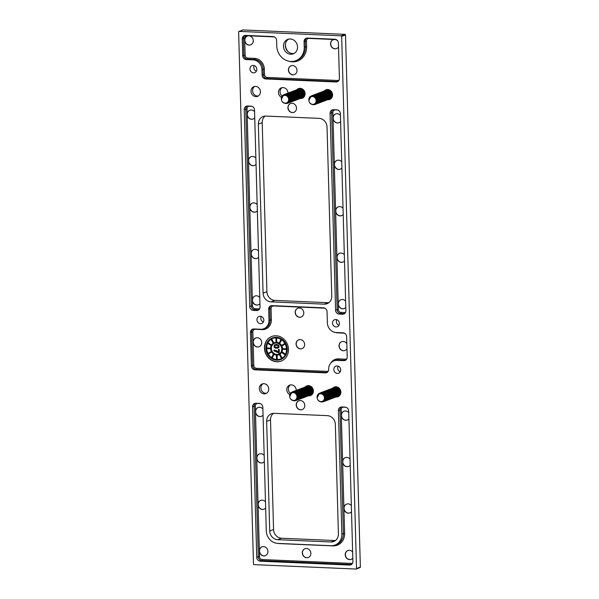 <?xml version="1.0" encoding="UTF-8"?>
<svg xmlns="http://www.w3.org/2000/svg" width="599" height="599" viewBox="0 0 599 599"><rect width="100%" height="100%" fill="white"/><g stroke="black" fill="none" stroke-linecap="round" stroke-linejoin="round"><path stroke-width="0.9" d="M290.522 398.889L292.222 400.327L294.019 400.521L291.84 400.057L290.478 398.822A4.006 3.601 69.3 0 1 289.676 396.718A4.006 3.601 69.3 0 1 293.196 392.577A4.006 3.601 69.3 0 1 296.954 396.688A4.006 3.601 69.3 0 1 293.413 400.484A4.006 3.601 69.3 0 1 290.463 398.807L290.493 398.844M289.669 396.68L291.638 392.809L293.802 392.532L292.005 392.397L290.844 393.004L289.856 394.524L289.661 396.583M304.726 397.227L306.778 395.557L307.384 393.011C307.055 390.159 305.685 388.511 303.274 388.062L301.634 388.354M290.582 398.971A4.702 4.23 69.3 0 1 290.567 398.949L290.582 398.971A4.702 4.23 69.3 0 0 291.458 399.915L293.892 400.836C296.116 400.611 297.284 399.204 297.418 396.613C297.141 394 295.884 392.42 293.645 391.881L291.249 392.465A4.702 4.23 69.3 0 0 289.654 396.516L289.654 396.516M292.312 392.57A4.088 3.369 75 0 1 292.387 392.547L291.638 392.809M292.387 392.547A4.088 3.369 75 0 1 293.802 392.532M309.032 395.602L311.083 393.925L311.69 391.379C311.36 388.526 309.99 386.879 307.579 386.43L305.939 386.729M309.451 385.734L307.789 386.026M296.176 393.348A4.088 3.369 75 0 1 297.471 396.516A4.088 3.369 75 0 1 297.224 398.133M308.41 395.834L310.469 394.157L311.076 391.611C310.746 388.758 309.376 387.111 306.965 386.662L305.325 386.961M308.725 395.722L310.604 394.105L311.203 391.566C310.881 388.706 309.526 387.051 307.13 386.602L305.632 386.834M297.538 399.069L298.077 396.508L297.396 393.843A4.702 4.23 69.3 0 1 297.538 399.069L295.726 400.649L297.688 398.994L298.287 396.456C297.965 393.595 296.61 391.948 294.214 391.499L292.716 391.731M294.116 400.828L295.726 400.649M306.261 396.658L308.148 395.041L308.747 392.495C308.425 389.642 307.062 387.987 304.666 387.538L303.169 387.77M297.396 393.843L294.049 391.559L292.065 392.038M310.567 395.026L312.453 393.408L313.052 390.87C312.73 388.01 311.368 386.355 308.972 385.906L307.474 386.138M310.26 395.13L312.311 393.461L312.918 390.915C312.588 388.062 311.218 386.415 308.814 385.966L307.167 386.258M296.116 400.491L298.167 398.814L298.774 396.276C298.444 393.423 297.074 391.768 294.663 391.327L293.023 391.619M309.339 395.49L311.225 393.872L311.817 391.334C311.502 388.474 310.14 386.819 307.744 386.37L306.246 386.602M296.423 400.379L298.309 398.762L298.901 396.224C298.587 393.363 297.224 391.709 294.828 391.259L293.33 391.491M305.033 397.122L306.92 395.505L307.512 392.966C307.197 390.106 305.834 388.451 303.438 388.002L301.941 388.234M307.182 396.298L309.017 394.973L309.848 392.083C309.511 389.23 308.141 387.575 305.737 387.134L304.097 387.426M307.497 396.186L309.376 394.569L309.975 392.031C309.653 389.17 308.298 387.516 305.902 387.066L304.397 387.298M296.73 400.259L298.781 398.582L299.388 396.044C299.058 393.191 297.688 391.536 295.277 391.095L293.637 391.387M297.037 400.147L298.923 398.53L299.522 395.991C299.201 393.131 297.838 391.476 295.442 391.027L293.944 391.259M297.344 400.027L299.395 398.35L300.002 395.804C299.672 392.951 298.302 391.304 295.899 390.855L294.251 391.154M297.651 399.915L299.537 398.298L300.136 395.759C299.814 392.899 298.452 391.244 296.056 390.795L294.558 391.027M306.883 396.426L308.762 394.801L309.361 392.263C309.039 389.402 307.684 387.755 305.28 387.306L303.783 387.538M297.958 399.795L300.009 398.118L300.616 395.572C300.286 392.719 298.916 391.072 296.512 390.623L294.873 390.922M306.568 396.531L308.62 394.853L309.226 392.315C308.897 389.462 307.527 387.808 305.123 387.366L303.483 387.658M298.272 399.683L300.151 398.065L300.75 395.527C300.428 392.667 299.073 391.012 296.67 390.563L295.172 390.795M308.111 395.954L309.99 394.337L310.589 391.798C310.267 388.938 308.912 387.283 306.516 386.834L305.011 387.066M307.796 396.066L309.855 394.389L310.462 391.851C310.125 388.998 308.762 387.343 306.351 386.902L304.711 387.194M298.572 399.563L300.406 398.23L301.237 395.34C300.9 392.487 299.53 390.84 297.126 390.391L295.487 390.683M298.886 399.451L300.765 397.833L301.364 395.295C301.042 392.435 299.687 390.78 297.291 390.331L295.786 390.563M299.186 399.323L301.245 397.654L301.851 395.108C301.514 392.255 300.151 390.608 297.74 390.159L296.101 390.451M299.5 399.219L301.379 397.601L301.978 395.063C301.656 392.203 300.301 390.548 297.905 390.099L296.4 390.331M309.646 395.37L311.697 393.693L312.304 391.147C311.974 388.294 310.604 386.647 308.193 386.198L306.553 386.497M299.799 399.091L301.859 397.422L302.465 394.876C302.136 392.023 300.765 390.376 298.354 389.927L296.715 390.219M300.114 398.986L301.993 397.369L302.592 394.823C302.27 391.971 300.915 390.316 298.519 389.867L297.022 390.099M309.953 395.258L311.839 393.64L312.438 391.102C312.116 388.242 310.754 386.587 308.358 386.138L306.86 386.37M305.34 396.995L307.392 395.325L307.998 392.779C307.669 389.927 306.299 388.279 303.888 387.83L302.248 388.122M300.421 398.859L302.473 397.182L303.079 394.644C302.75 391.791 301.379 390.144 298.968 389.694L297.329 389.986M300.728 398.754L302.615 397.137L303.206 394.591C302.892 391.739 301.529 390.084 299.133 389.635L297.636 389.867M309.136 385.666L308.088 385.906M301.035 398.627L303.087 396.95L303.693 394.412C303.364 391.559 301.993 389.904 299.582 389.462L297.943 389.754M301.342 398.522L303.229 396.897L303.828 394.359C303.506 391.499 302.143 389.852 299.747 389.402L298.25 389.635M305.647 396.89L307.534 395.273L308.133 392.727C307.811 389.874 306.448 388.219 304.052 387.77L302.555 388.002M301.649 398.395L303.7 396.718L304.307 394.179C303.978 391.327 302.607 389.672 300.204 389.23L298.557 389.522M301.956 398.283L303.843 396.665L304.442 394.127C304.12 391.267 302.757 389.612 300.361 389.163L298.864 389.395M302.263 398.163L304.314 396.486L304.921 393.947C304.591 391.095 303.221 389.44 300.818 388.998L299.178 389.29M310.874 394.898L313.022 393.056M311.188 394.793L312.663 393.76M302.577 398.05L304.457 396.433L305.056 393.895C304.734 391.035 303.379 389.38 300.975 388.931L299.478 389.163M302.877 397.931L304.711 396.598L305.542 393.708C305.205 390.855 303.835 389.208 301.432 388.758L299.792 389.058M303.191 397.818L305.071 396.201L305.67 393.663C305.348 390.803 303.993 389.148 301.596 388.699L300.092 388.931M305.954 396.763L308.006 395.085L308.612 392.547C308.283 389.694 306.913 388.047 304.509 387.598L302.862 387.89M303.491 397.699L305.55 396.021L306.156 393.476C305.819 390.623 304.457 388.976 302.046 388.526L300.406 388.826M303.805 397.586L305.685 395.969L306.284 393.431C305.962 390.57 304.606 388.916 302.21 388.466L300.705 388.699M304.105 397.466L306.164 395.789L306.77 393.244C306.441 390.391 305.071 388.744 302.66 388.294L301.02 388.594M304.419 397.354L306.299 395.737L306.898 393.199C306.576 390.338 305.22 388.684 302.824 388.234L301.327 388.466M318.002 400.072L319.701 401.51L321.498 401.712L319.312 401.248L317.942 399.99A4.006 3.601 69.3 0 1 317.148 397.901L319.11 394L321.274 393.723L319.477 393.588L318.324 394.194L317.328 395.707L317.133 397.773M332.198 398.417L334.249 396.74L334.856 394.202C334.527 391.349 333.156 389.694 330.753 389.253L329.106 389.545M318.054 400.154A4.702 4.23 69.3 0 1 318.047 400.139L318.054 400.154A4.702 4.23 69.3 0 0 318.93 401.105L321.371 402.019C323.587 401.802 324.763 400.394 324.89 397.803C324.613 395.183 323.355 393.603 321.116 393.071L318.728 393.648A4.702 4.23 69.3 0 0 317.126 397.699A4.702 4.23 69.3 0 1 317.126 397.699L317.126 397.699M317.141 397.841L317.148 397.901A4.006 3.601 69.3 0 1 320.667 393.768A4.006 3.601 69.3 0 1 324.433 397.878A4.006 3.601 69.3 0 1 320.892 401.674A4.006 3.601 69.3 0 1 317.942 399.99M319.784 393.753A4.088 3.369 75 0 1 319.859 393.73L319.11 394M319.859 393.73A4.088 3.369 75 0 1 321.274 393.723M336.503 396.785L338.555 395.115L339.161 392.57C338.832 389.717 337.462 388.07 335.058 387.62L333.411 387.912M336.923 386.924L335.26 387.216M323.647 394.531A4.088 3.369 75 0 1 324.95 397.706A4.088 3.369 75 0 1 324.695 399.323M335.889 397.017L337.941 395.347L338.547 392.802C338.218 389.949 336.848 388.302 334.437 387.853L332.797 388.145M336.196 396.912L338.083 395.295L338.682 392.749C338.36 389.897 336.997 388.242 334.601 387.793L333.104 388.025M325.017 400.259L325.557 397.699L324.868 395.026A4.702 4.23 69.3 0 1 325.017 400.259L323.205 401.832L325.167 400.184L325.766 397.646C325.444 394.786 324.081 393.131 321.685 392.682L320.188 392.914M321.588 402.011L323.205 401.832M333.74 397.841L335.62 396.224L336.219 393.685C335.897 390.825 334.542 389.17 332.146 388.721L330.641 388.953M324.868 395.026L321.521 392.742L319.544 393.221M338.046 396.209L339.925 394.591L340.524 392.053C340.202 389.193 338.847 387.546 336.451 387.089L334.946 387.321M337.731 396.321L339.566 394.996L340.397 392.105C340.06 389.253 338.69 387.598 336.286 387.156L334.646 387.448M323.587 401.682L325.639 400.005L326.245 397.459C325.916 394.606 324.546 392.959 322.142 392.51L320.495 392.809M336.818 396.68L338.697 395.063L339.296 392.517C338.974 389.664 337.611 388.01 335.215 387.56L333.718 387.793M323.902 401.57L325.781 399.952L326.38 397.414C326.058 394.554 324.695 392.899 322.299 392.45L320.802 392.682M332.512 398.305L334.392 396.688L334.991 394.149C334.669 391.289 333.306 389.635 330.91 389.185L329.413 389.417M334.661 397.489L336.713 395.812L337.319 393.266C336.99 390.413 335.62 388.766 333.209 388.317L331.569 388.616M334.968 397.377L336.848 395.759L337.447 393.221C337.125 390.361 335.769 388.706 333.373 388.257L331.876 388.489M324.201 401.442L326.253 399.773L326.859 397.227C326.53 394.374 325.16 392.727 322.756 392.278L321.116 392.57M324.516 401.337L326.395 399.72L326.994 397.182C326.672 394.322 325.317 392.667 322.913 392.218L321.416 392.45M324.815 401.21L326.65 399.885L327.481 396.995C327.144 394.142 325.774 392.495 323.37 392.046L321.73 392.338M325.13 401.105L327.009 399.488L327.608 396.942C327.286 394.09 325.931 392.435 323.535 391.986L322.03 392.218M334.354 397.609L336.234 395.991L336.833 393.453C336.511 390.593 335.155 388.938 332.759 388.489L331.254 388.721M325.429 400.978L327.488 399.301L328.095 396.763C327.765 393.91 326.395 392.263 323.984 391.813L322.344 392.105M334.04 397.721L336.099 396.044L336.705 393.498C336.376 390.645 335.006 388.998 332.595 388.549L330.955 388.848M325.744 400.873L327.623 399.256L328.222 396.71C327.9 393.857 326.545 392.203 324.149 391.753L322.644 391.986M335.582 397.144L337.469 395.527L338.061 392.989C337.746 390.129 336.383 388.474 333.987 388.025L332.49 388.257M335.275 397.257L337.327 395.58L337.933 393.034C337.604 390.181 336.234 388.534 333.823 388.085L332.183 388.377M326.051 400.746L328.102 399.069L328.709 396.531C328.379 393.678 327.009 392.023 324.598 391.581L322.958 391.873M326.358 400.641L328.237 399.016L328.836 396.478C328.514 393.618 327.159 391.971 324.763 391.521L323.265 391.753M326.665 400.514L328.716 398.837L329.323 396.298C328.993 393.446 327.623 391.791 325.212 391.349L323.572 391.641M326.972 400.402L328.858 398.784L329.45 396.246C329.136 393.386 327.773 391.731 325.377 391.282L323.879 391.514M337.117 396.553L339.169 394.876L339.775 392.338C339.446 389.485 338.076 387.838 335.672 387.388L334.032 387.68M327.279 400.282L329.33 398.605L329.937 396.066C329.607 393.214 328.237 391.559 325.826 391.117L324.186 391.409M327.586 400.169L329.472 398.552L330.071 396.014C329.75 393.154 328.387 391.499 325.991 391.05L324.493 391.282M337.432 396.448L339.311 394.823L339.91 392.285C339.588 389.425 338.233 387.778 335.829 387.328L334.332 387.56M332.812 398.185L334.863 396.508L335.47 393.97C335.141 391.117 333.77 389.462 331.367 389.021L329.727 389.313M327.893 400.05L329.944 398.372L330.551 395.827C330.221 392.974 328.851 391.327 326.448 390.877L324.8 391.177M328.207 399.937L330.086 398.32L330.685 395.782C330.363 392.922 329.001 391.267 326.605 390.818L325.107 391.05M336.608 386.857L335.56 387.089M328.507 399.818L330.558 398.14L331.165 395.595C330.835 392.742 329.465 391.095 327.061 390.645L325.422 390.945M328.821 399.705L330.7 398.088L331.299 395.55C330.977 392.689 329.622 391.035 327.219 390.585L325.721 390.818M333.126 398.073L335.006 396.456L335.605 393.917C335.283 391.057 333.928 389.402 331.524 388.953L330.027 389.185M329.121 399.585L330.955 398.253L331.786 395.362C331.449 392.51 330.079 390.862 327.675 390.413L326.036 390.713M329.435 399.473L331.314 397.856L331.913 395.318C331.591 392.457 330.236 390.803 327.84 390.353L326.335 390.585M329.735 399.346L331.794 397.676L332.4 395.13C332.071 392.278 330.7 390.63 328.289 390.181L326.65 390.473M338.345 396.089L340.494 394.239M338.66 395.976L340.135 394.943M330.049 399.241L331.928 397.624L332.527 395.085C332.205 392.225 330.85 390.57 328.454 390.121L326.949 390.353M330.356 399.114L332.408 397.444L333.014 394.898C332.685 392.046 331.314 390.398 328.903 389.949L327.264 390.241M330.663 399.009L332.542 397.392L333.141 394.846C332.819 391.993 331.464 390.338 329.068 389.889L327.571 390.121M333.426 397.953L335.26 396.62L336.091 393.738C335.754 390.885 334.384 389.23 331.981 388.788L330.341 389.08M330.97 398.882L333.022 397.204L333.628 394.666C333.299 391.813 331.928 390.166 329.517 389.717L327.878 390.009M331.277 398.777L333.164 397.159L333.755 394.614C333.441 391.761 332.078 390.106 329.682 389.657L328.185 389.889M331.584 398.649L333.636 396.972L334.242 394.434C333.913 391.581 332.542 389.934 330.131 389.485L328.492 389.777M331.891 398.545L333.778 396.92L334.377 394.382C334.055 391.521 332.692 389.874 330.296 389.425L328.799 389.657M282.219 101.613L283.919 103.05L285.716 103.253L283.537 102.788L282.174 101.545A4.006 3.601 69.3 0 1 281.373 99.441A4.006 3.601 69.3 0 1 284.892 95.308A4.006 3.601 69.3 0 1 288.651 99.419A4.006 3.601 69.3 0 1 285.109 103.215A4.006 3.601 69.3 0 1 282.159 101.531L282.189 101.568M281.365 99.412L283.334 95.533L285.498 95.256L284.128 95.054L282.541 95.728L281.552 97.248L281.358 99.314M296.423 99.958L298.474 98.281L299.081 95.735C298.751 92.882 297.381 91.235 294.97 90.786L293.33 91.085M282.256 101.658L282.279 101.695A4.702 4.23 69.3 0 1 282.264 101.673A4.702 4.23 69.3 0 0 283.155 102.639L285.588 103.56C287.812 103.335 288.98 101.927 289.115 99.344C288.838 96.724 287.58 95.144 285.341 94.605L282.945 95.189A4.702 4.23 69.3 0 0 281.35 99.239L281.35 99.239M284.008 95.293A4.088 3.369 75 0 1 284.083 95.271L283.334 95.533M284.083 95.271A4.088 3.369 75 0 1 285.498 95.256M300.728 98.326L302.78 96.649L303.386 94.11C303.057 91.258 301.686 89.603 299.275 89.161L297.636 89.453M301.147 88.465L299.485 88.757M287.872 96.072A4.088 3.369 75 0 1 289.167 99.247A4.088 3.369 75 0 1 288.92 100.864M300.106 98.558L302.166 96.881L302.772 94.343C302.443 91.49 301.072 89.835 298.661 89.393L297.022 89.685M300.421 98.446L302.3 96.828L302.899 94.29C302.577 91.43 301.222 89.775 298.826 89.326L297.329 89.558M289.235 101.793L289.774 99.232L289.092 96.566A4.702 4.23 69.3 0 1 289.235 101.793L287.423 103.372L289.384 101.725L289.983 99.179C289.661 96.327 288.306 94.672 285.91 94.223L284.413 94.455M285.813 103.552L287.423 103.372M297.958 99.382L299.844 97.764L300.443 95.226C300.121 92.366 298.759 90.711 296.363 90.262L294.865 90.494M289.092 96.566L285.745 94.283L283.761 94.762M302.263 97.749L304.15 96.132L304.749 93.594C304.427 90.734 303.064 89.079 300.668 88.63L299.171 88.862M301.956 97.862L304.007 96.184L304.614 93.639C304.285 90.786 302.914 89.139 300.511 88.689L298.864 88.989M287.812 103.215L289.864 101.538L290.47 99C290.141 96.147 288.77 94.5 286.359 94.05L284.72 94.343M301.035 98.214L302.922 96.596L303.513 94.058C303.199 91.198 301.836 89.543 299.44 89.094L297.943 89.326M288.119 103.11L290.006 101.493L290.597 98.947C290.283 96.095 288.92 94.44 286.524 93.991L285.027 94.223M296.73 99.846L298.616 98.229L299.208 95.69C298.894 92.83 297.531 91.175 295.135 90.726L293.637 90.958M298.879 99.022L300.713 97.697L301.544 94.807C301.207 91.954 299.837 90.307 297.433 89.857L295.794 90.15M299.193 98.917L301.072 97.3L301.671 94.754C301.349 91.902 299.994 90.247 297.598 89.798L296.093 90.03M288.426 102.983L290.478 101.306L291.084 98.768C290.755 95.915 289.384 94.26 286.973 93.818L285.334 94.11M288.733 102.878L290.62 101.253L291.219 98.715C290.897 95.855 289.534 94.208 287.138 93.758L285.641 93.991M289.04 102.751L291.092 101.074L291.698 98.535C291.369 95.683 289.998 94.028 287.595 93.586L285.948 93.878M289.347 102.639L291.234 101.021L291.833 98.483C291.511 95.623 290.148 93.968 287.752 93.519L286.255 93.751M298.579 99.149L300.458 97.532L301.057 94.986C300.735 92.134 299.38 90.479 296.977 90.03L295.479 90.262M289.654 102.519L291.706 100.842L292.312 98.303C291.983 95.451 290.612 93.796 288.209 93.354L286.569 93.646M298.265 99.254L300.316 97.585L300.923 95.039C300.593 92.186 299.223 90.539 296.819 90.09L295.18 90.382M289.968 102.407L291.848 100.789L292.447 98.251C292.125 95.391 290.77 93.736 288.366 93.287L286.869 93.519M299.807 98.685L301.686 97.06L302.285 94.522C301.963 91.662 300.608 90.015 298.212 89.565L296.707 89.798M299.493 98.79L301.552 97.113L302.158 94.575C301.821 91.722 300.458 90.067 298.047 89.625L296.408 89.917M290.268 102.287L292.102 100.954L292.933 98.064C292.597 95.211 291.226 93.564 288.823 93.115L287.183 93.414M290.582 102.174L292.462 100.557L293.061 98.019C292.739 95.159 291.384 93.504 288.988 93.055L287.483 93.287M290.882 102.055L292.941 100.377L293.547 97.832C293.211 94.979 291.848 93.332 289.437 92.882L287.797 93.182M291.196 101.942L293.076 100.325L293.675 97.787C293.353 94.927 291.998 93.272 289.602 92.823L288.097 93.055M301.342 98.094L303.394 96.417L304 93.878C303.671 91.026 302.3 89.371 299.889 88.929L298.25 89.221M291.496 101.823L293.555 100.145L294.161 97.6C293.832 94.747 292.462 93.1 290.051 92.65L288.411 92.942M291.81 101.71L293.69 100.093L294.289 97.555C293.967 94.694 292.612 93.04 290.216 92.59L288.718 92.823M301.649 97.981L303.536 96.364L304.135 93.826C303.813 90.966 302.45 89.311 300.054 88.862L298.557 89.094M297.037 99.726L299.088 98.049L299.695 95.503C299.365 92.65 297.995 91.003 295.584 90.554L293.944 90.853M292.117 101.583L294.169 99.913L294.775 97.367C294.446 94.515 293.076 92.867 290.665 92.418L289.025 92.71M292.424 101.478L294.311 99.861L294.903 97.323C294.588 94.462 293.225 92.808 290.829 92.358L289.332 92.59M300.833 88.39L299.785 88.63M292.731 101.351L294.783 99.681L295.389 97.135C295.06 94.283 293.69 92.635 291.279 92.186L289.639 92.478M293.038 101.246L294.925 99.629L295.524 97.083C295.202 94.23 293.839 92.575 291.443 92.126L289.946 92.358M297.344 99.614L299.23 97.996L299.829 95.458C299.507 92.598 298.145 90.943 295.749 90.494L294.251 90.726M293.345 101.119L295.397 99.441L296.003 96.903C295.674 94.05 294.304 92.403 291.9 91.954L290.253 92.246M293.652 101.014L295.539 99.397L296.138 96.851C295.816 93.998 294.453 92.343 292.057 91.894L290.56 92.126M293.959 100.887L296.011 99.209L296.617 96.671C296.288 93.818 294.918 92.164 292.514 91.722L290.874 92.014M302.57 97.63L304.719 95.78M302.884 97.517L304.359 96.484M294.274 100.782L296.153 99.157L296.752 96.619C296.43 93.758 295.075 92.111 292.671 91.662L291.174 91.894M294.573 100.654L296.408 99.329L297.239 96.439C296.902 93.586 295.532 91.932 293.128 91.49L291.488 91.782M294.888 100.542L296.767 98.925L297.366 96.387C297.044 93.526 295.689 91.872 293.293 91.422L291.788 91.654M297.651 99.486L299.702 97.817L300.309 95.271C299.979 92.418 298.609 90.771 296.206 90.322L294.558 90.614M295.187 100.422L297.246 98.745L297.853 96.207C297.516 93.354 296.153 91.699 293.742 91.258L292.102 91.55M295.502 100.31L297.381 98.693L297.98 96.154C297.658 93.294 296.303 91.64 293.907 91.19L292.402 91.422M295.801 100.19L297.86 98.513L298.467 95.967C298.137 93.115 296.767 91.467 294.356 91.018L292.716 91.318M296.116 100.078L297.995 98.461L298.594 95.922C298.272 93.062 296.917 91.407 294.521 90.958L293.023 91.19M309.698 102.803L311.398 104.241L313.195 104.436L311.008 103.971L309.646 102.736A4.006 3.601 69.3 0 1 308.844 100.625A4.006 3.601 69.3 0 1 312.364 96.491A4.006 3.601 69.3 0 1 316.13 100.602A4.006 3.601 69.3 0 1 312.588 104.398A4.006 3.601 69.3 0 1 309.638 102.714L309.661 102.758M308.844 100.595L310.806 96.724L312.97 96.446L311.173 96.312L310.02 96.918L309.024 98.438L308.829 100.497M323.894 101.141L325.946 99.471L326.552 96.926C326.223 94.073 324.853 92.426 322.449 91.976L320.802 92.268M309.728 102.848L309.75 102.878A4.702 4.23 69.3 0 1 309.743 102.863A4.702 4.23 69.3 0 0 310.626 103.829L313.067 104.75C315.284 104.525 316.459 103.118 316.586 100.527C316.309 97.907 315.052 96.334 312.813 95.795L310.424 96.379A4.702 4.23 69.3 0 0 308.822 100.43L308.822 100.43M311.48 96.476A4.088 3.369 75 0 1 311.555 96.461L310.806 96.724M311.555 96.461A4.088 3.369 75 0 1 312.97 96.446M328.2 99.516L330.251 97.839L330.858 95.293C330.528 92.441 329.158 90.793 326.755 90.344L325.107 90.636M328.619 89.648L326.957 89.94M315.344 97.263A4.088 3.369 75 0 1 316.646 100.43A4.088 3.369 75 0 1 316.392 102.047M327.586 99.748L329.637 98.071L330.244 95.526C329.914 92.673 328.544 91.026 326.133 90.576L324.493 90.876M327.893 99.636L329.779 98.019L330.378 95.481C330.056 92.62 328.694 90.966 326.298 90.516L324.8 90.749M316.714 102.983L317.253 100.422L316.564 97.757A4.702 4.23 69.3 0 1 316.714 102.983L314.902 104.563L316.864 102.908L317.463 100.37C317.141 97.51 315.778 95.855 313.382 95.406L311.884 95.638M313.284 104.743L314.902 104.563M325.437 100.565L327.316 98.947L327.915 96.409C327.593 93.549 326.238 91.902 323.842 91.445L322.337 91.677M316.564 97.757L313.217 95.473L311.24 95.952M329.742 98.94L331.621 97.323L332.22 94.777C331.898 91.924 330.543 90.269 328.147 89.82L326.642 90.052M329.428 99.045L331.262 97.719L332.093 94.829C331.756 91.976 330.386 90.329 327.982 89.88L326.343 90.172M315.284 104.406L317.335 102.728L317.942 100.183C317.612 97.33 316.242 95.683 313.839 95.234L312.191 95.533M328.514 99.404L330.393 97.787L330.992 95.248C330.67 92.388 329.308 90.734 326.912 90.284L325.414 90.516M315.598 104.293L317.477 102.676L318.076 100.138C317.755 97.278 316.392 95.623 313.996 95.174L312.498 95.406M324.209 101.036L326.088 99.419L326.687 96.873C326.365 94.021 325.002 92.366 322.606 91.917L321.109 92.149M326.358 100.213L328.409 98.535L329.016 95.997C328.686 93.145 327.316 91.49 324.905 91.048L323.265 91.34M326.665 100.1L328.544 98.483L329.143 95.945C328.821 93.085 327.466 91.43 325.07 90.981L323.572 91.213M315.898 104.174L317.949 102.496L318.556 99.951C318.226 97.098 316.856 95.451 314.453 95.001L312.813 95.301M316.212 104.061L318.091 102.444L318.69 99.906C318.368 97.045 317.013 95.391 314.61 94.942L313.112 95.174M316.512 103.941L318.346 102.609L319.177 99.719C318.84 96.866 317.47 95.219 315.067 94.769L313.427 95.069M316.826 103.829L318.705 102.212L319.304 99.674C318.982 96.813 317.627 95.159 315.231 94.709L313.726 94.942M326.051 100.333L327.93 98.715L328.529 96.177C328.207 93.317 326.852 91.662 324.456 91.213L322.951 91.445M317.126 103.702L319.185 102.032L319.791 99.486C319.462 96.634 318.091 94.986 315.68 94.537L314.041 94.829M325.736 100.445L327.795 98.768L328.402 96.229C328.072 93.377 326.702 91.722 324.291 91.28L322.651 91.572M317.44 103.597L319.319 101.98L319.918 99.441C319.596 96.581 318.241 94.927 315.845 94.477L314.34 94.709M327.279 99.868L329.165 98.251L329.757 95.713C329.443 92.852 328.08 91.198 325.684 90.749L324.186 90.981M326.972 99.981L329.023 98.303L329.63 95.758C329.3 92.905 327.93 91.258 325.519 90.808L323.879 91.108M317.747 103.47L319.799 101.8L320.405 99.254C320.076 96.402 318.705 94.754 316.294 94.305L314.655 94.597M318.054 103.365L319.933 101.748L320.532 99.202C320.21 96.349 318.855 94.694 316.459 94.245L314.962 94.477M318.361 103.238L320.413 101.56L321.019 99.022C320.69 96.169 319.319 94.522 316.908 94.073L315.269 94.365M318.668 103.133L320.555 101.516L321.146 98.97C320.832 96.117 319.469 94.462 317.073 94.013L315.576 94.245M328.814 99.277L330.865 97.607L331.472 95.061C331.142 92.209 329.772 90.561 327.368 90.112L325.729 90.404M318.975 103.006L321.027 101.328L321.633 98.79C321.304 95.937 319.933 94.283 317.522 93.841L315.883 94.133M319.282 102.901L321.169 101.276L321.768 98.738C321.446 95.877 320.083 94.23 317.687 93.781L316.19 94.013M329.128 99.172L331.007 97.555L331.606 95.009C331.284 92.156 329.929 90.501 327.526 90.052L326.028 90.284M324.508 100.909L326.56 99.232L327.166 96.694C326.837 93.841 325.467 92.194 323.063 91.744L321.423 92.036M319.589 102.773L321.641 101.096L322.247 98.558C321.918 95.705 320.547 94.05 318.144 93.609L316.497 93.901M319.903 102.661L321.783 101.044L322.382 98.506C322.06 95.645 320.697 93.991 318.301 93.541L316.804 93.773M328.304 89.58L327.256 89.82M320.203 102.541L322.255 100.864L322.861 98.326C322.532 95.473 321.161 93.818 318.758 93.377L317.118 93.669M320.517 102.429L322.397 100.812L322.996 98.273C322.674 95.413 321.319 93.758 318.915 93.309L317.418 93.541M324.823 100.804L326.702 99.179L327.301 96.641C326.979 93.781 325.624 92.134 323.22 91.684L321.723 91.917M320.817 102.309L322.651 100.976L323.482 98.094C323.146 95.241 321.775 93.586 319.372 93.145L317.732 93.437M321.131 102.197L323.011 100.58L323.61 98.041C323.288 95.181 321.933 93.526 319.537 93.077L318.032 93.309M321.431 102.077L323.49 100.4L324.096 97.854C323.767 95.001 322.397 93.354 319.986 92.905L318.346 93.204M330.042 98.813L332.19 96.963M330.356 98.708L331.831 97.667M321.745 101.965L323.625 100.347L324.224 97.809C323.902 94.949 322.547 93.294 320.151 92.845L318.646 93.077M322.052 101.845L324.104 100.168L324.71 97.622C324.381 94.769 323.011 93.122 320.6 92.673L318.96 92.972M322.359 101.733L324.239 100.115L324.838 97.577C324.516 94.717 323.161 93.062 320.764 92.613L319.267 92.845M325.122 100.677L326.957 99.352L327.788 96.461C327.451 93.609 326.081 91.954 323.677 91.512L322.037 91.804M322.666 101.613L324.718 99.936L325.324 97.39C324.995 94.537 323.625 92.89 321.214 92.441L319.574 92.733M322.973 101.501L324.86 99.883L325.452 97.345C325.137 94.485 323.774 92.83 321.378 92.381L319.881 92.613M323.28 101.373L325.332 99.704L325.938 97.158C325.609 94.305 324.239 92.658 321.828 92.209L320.188 92.501M323.587 101.268L325.474 99.651L326.073 97.105C325.751 94.253 324.388 92.598 321.992 92.149L320.495 92.381M327.039 127.063L331.764 296.138A8.468 7.622 69.3 0 1 327.039 303.723A8.468 7.622 69.3 0 1 324.269 304.165L271.04 301.866A8.468 7.622 69.3 0 1 263.081 293.173L258.356 124.098A8.468 7.622 69.3 0 1 263.081 116.505A8.468 7.622 69.3 0 1 265.851 116.071L319.08 118.37A8.468 7.622 69.3 0 1 327.039 127.063M328.851 302.705A8.468 7.622 69.3 0 1 328.117 302.712L274.881 300.406A8.468 7.622 69.3 0 1 266.922 291.713L262.205 122.638A8.468 7.622 69.3 0 1 265.117 116.071M289.819 394.606A5.174 4.657 69.3 0 1 286.786 389.694A5.174 4.657 69.3 0 1 289.676 385.127A5.174 4.657 69.3 0 1 291.369 384.858A5.174 4.657 69.3 0 1 296.235 390.398M290.403 393.371A5.174 4.657 69.3 0 1 290.493 384.91M335.492 540.523A8.468 7.622 69.3 0 1 334.759 540.53L281.53 538.231A8.468 7.622 69.3 0 1 273.563 529.531L270.501 419.914A8.468 7.622 69.3 0 1 273.421 413.347M269.722 530.991L266.66 421.367A8.468 7.622 69.3 0 1 271.384 413.782A8.468 7.622 69.3 0 1 274.155 413.34L327.383 415.646A8.468 7.622 69.3 0 1 335.343 424.339L338.405 533.956A8.468 7.622 69.3 0 1 333.68 541.541A8.468 7.622 69.3 0 1 330.918 541.983L277.681 539.684A8.468 7.622 69.3 0 1 269.722 530.991L273.563 529.531M281.515 97.33A5.174 4.657 69.3 0 1 278.483 92.418A5.174 4.657 69.3 0 1 281.373 87.851A5.174 4.657 69.3 0 1 283.065 87.581A5.174 4.657 69.3 0 1 287.932 93.122M282.099 96.095A5.174 4.657 69.3 0 1 282.189 87.634M260.295 316.25A3.766 3.384 69.3 0 1 263.755 319.424A3.766 3.384 69.3 0 1 261.733 323.482A3.766 3.384 69.3 0 1 260.505 323.677A3.766 3.384 69.3 0 1 257.038 320.495A3.766 3.384 69.3 0 1 259.067 316.444A3.766 3.384 69.3 0 1 260.295 316.25M263.38 322.03A3.766 3.384 69.3 0 1 261.261 316.437M337.147 365.959A3.766 3.384 69.3 0 1 340.606 369.141A3.766 3.384 69.3 0 1 338.585 373.199A3.766 3.384 69.3 0 1 337.349 373.394A3.766 3.384 69.3 0 1 333.89 370.212A3.766 3.384 69.3 0 1 335.919 366.154A3.766 3.384 69.3 0 1 337.147 365.959M340.232 371.747A3.766 3.384 69.3 0 1 338.113 366.154M266.622 393.244A5.174 4.657 69.3 0 1 265.754 393.296A5.174 4.657 69.3 0 1 261.104 389.372A5.174 4.657 69.3 0 1 263.021 383.719M263.889 383.674A5.174 4.657 69.3 0 1 268.651 388.047A5.174 4.657 69.3 0 1 265.866 393.618A5.174 4.657 69.3 0 1 264.181 393.887A5.174 4.657 69.3 0 1 259.419 389.515A5.174 4.657 69.3 0 1 262.205 383.944A5.174 4.657 69.3 0 1 263.889 383.674M242.632 30.077A0.562 0.509 -110.7 0 1 242.977 29.95L344.972 34.36A0.562 0.509 -110.7 0 1 345.503 34.937L360.366 567.058L356.525 568.518L341.662 36.397A0.562 0.509 -110.7 0 0 341.131 35.813L239.128 31.403A0.562 0.509 -110.7 0 0 238.634 31.942L253.497 564.063A0.562 0.509 -110.7 0 0 254.028 564.64L356.023 569.05A0.562 0.509 -110.7 0 0 356.525 568.518M359.872 567.597A0.562 0.509 -110.7 0 0 360.366 567.058M246.264 59.586A3.766 3.384 -110.7 0 1 242.73 55.722L242.258 38.965A3.766 3.384 -110.7 0 1 244.362 35.596A3.766 3.384 -110.7 0 1 245.59 35.393L273.062 36.584A3.766 3.384 -110.7 0 1 276.603 40.447L276.76 46.026A15.057 13.545 -110.7 0 0 295.824 60.694A15.057 13.545 -110.7 0 0 304.232 47.209L304.075 41.638A3.766 3.384 -110.7 0 1 306.179 38.261A3.766 3.384 -110.7 0 1 307.407 38.066L334.878 39.257A3.766 3.384 -110.7 0 1 338.42 43.121L339.401 78.424A3.766 3.384 -110.7 0 1 337.304 81.793A3.766 3.384 -110.7 0 1 336.076 81.988L265.634 78.941A3.766 3.384 -110.7 0 1 262.1 75.077L261.943 69.544A9.412 8.468 -110.7 0 0 253.1 59.885L246.264 59.586L247.417 59.151A3.766 3.384 -110.7 0 1 243.883 55.288L243.411 38.531L244.654 38.418A2.823 2.538 -110.7 0 1 247.155 35.745L248.87 35.82A4.702 4.23 -110.7 0 0 247.335 36.06A4.702 4.23 -110.7 0 0 244.706 40.275A4.702 4.23 -110.7 0 0 249.132 45.105A4.702 4.23 -110.7 0 0 250.667 44.865A4.702 4.23 -110.7 0 0 253.197 39.796A4.702 4.23 -110.7 0 0 248.87 35.82L274.379 36.921M292.574 65.546A4.702 4.23 -110.7 0 0 291.039 65.785A4.702 4.23 -110.7 0 0 288.508 70.854A4.702 4.23 -110.7 0 0 292.836 74.83A4.702 4.23 -110.7 0 0 294.371 74.59A4.702 4.23 -110.7 0 0 296.902 69.521A4.702 4.23 -110.7 0 0 292.574 65.546M338.525 46.864A4.702 4.23 69.3 0 1 336.526 48.571A4.702 4.23 69.3 0 1 334.983 48.819A4.702 4.23 69.3 0 1 330.663 44.843A4.702 4.23 69.3 0 1 333.186 39.774A4.702 4.23 69.3 0 1 334.729 39.527A4.702 4.23 69.3 0 1 337.716 40.934M244.227 109.565L249.731 306.508A3.766 3.384 -110.7 0 0 253.272 310.372L256.701 310.522A3.766 3.384 -110.7 0 0 257.937 310.327A3.766 3.384 -110.7 0 0 260.033 306.958L254.53 110.014A3.766 3.384 -110.7 0 0 250.996 106.15L247.559 106.001A3.766 3.384 -110.7 0 0 246.331 106.195A3.766 3.384 -110.7 0 0 244.227 109.565L247.013 108.876A2.823 2.538 -110.7 0 1 249.506 106.203L251.857 106.3M254.582 111.684A4.702 4.23 -110.7 0 0 251.333 109.991A4.702 4.23 -110.7 0 0 249.79 110.238A4.702 4.23 -110.7 0 0 247.17 114.446A4.702 4.23 -110.7 0 0 251.587 119.283A4.702 4.23 -110.7 0 0 253.13 119.036A4.702 4.23 -110.7 0 0 254.755 117.861M254.927 369.83A3.766 3.384 -110.7 0 1 251.393 365.967L250.457 332.52A3.766 3.384 -110.7 0 1 252.561 329.151A3.766 3.384 -110.7 0 1 253.789 328.956L260.655 329.255A9.412 8.468 -110.7 0 0 263.732 328.761A9.412 8.468 -110.7 0 0 268.981 320.33L268.674 309.189A3.766 3.384 -110.7 0 1 270.77 305.812A3.766 3.384 -110.7 0 1 272.006 305.617L323.52 307.841A3.766 3.384 -110.7 0 1 327.054 311.705L327.368 322.854A9.412 8.468 -110.7 0 0 336.211 332.52L343.077 332.812A3.766 3.384 -110.7 0 1 346.619 336.675L347.188 357.116A3.766 3.384 -110.7 0 1 345.084 360.486A3.766 3.384 -110.7 0 1 343.856 360.68L336.99 360.388A9.412 8.468 -110.7 0 0 333.913 360.875A9.412 8.468 -110.7 0 0 328.664 369.306A3.766 3.384 -110.7 0 1 326.56 372.675A3.766 3.384 -110.7 0 1 325.332 372.87L254.927 369.83L256.087 369.396A0.943 0.382 92.5 0 0 256.439 368.318A2.823 2.538 -110.7 0 1 253.789 365.42L253.137 342.194A4.702 4.23 -110.7 0 0 257.563 347.023A4.702 4.23 -110.7 0 0 259.097 346.784A4.702 4.23 -110.7 0 0 261.628 341.715A4.702 4.23 -110.7 0 0 257.3 337.739A4.702 4.23 -110.7 0 0 255.766 337.978A4.702 4.23 -110.7 0 0 253.137 342.194L252.853 331.981A2.823 2.538 -110.7 0 1 255.354 329.3L262.22 329.6A10.355 9.314 -110.7 0 0 271.377 319.791L271.07 308.642A2.823 2.538 -110.7 0 1 273.563 305.962L324.83 308.178M276.117 335.769A13.178 11.853 -110.7 0 0 271.811 336.451A13.178 11.853 -110.7 0 0 264.728 350.64A13.178 11.853 -110.7 0 0 276.843 361.781A13.178 11.853 -110.7 0 0 281.141 361.092A13.178 11.853 -110.7 0 0 288.224 346.903A13.178 11.853 -110.7 0 0 276.117 335.769M346.956 348.783A4.702 4.23 69.3 0 1 344.957 350.49A4.702 4.23 69.3 0 1 343.422 350.737A4.702 4.23 69.3 0 1 339.094 346.761A4.702 4.23 69.3 0 1 341.625 341.692A4.702 4.23 69.3 0 1 343.16 341.445A4.702 4.23 69.3 0 1 346.814 343.706M300.234 339.596A4.702 4.23 69.3 0 1 304.554 343.571A4.702 4.23 69.3 0 1 302.031 348.64A4.702 4.23 69.3 0 1 300.488 348.88A4.702 4.23 69.3 0 1 296.168 344.904A4.702 4.23 69.3 0 1 298.691 339.835A4.702 4.23 69.3 0 1 300.234 339.596M299.35 308.006A4.702 4.23 69.3 0 1 303.678 311.982A4.702 4.23 69.3 0 1 301.147 317.051A4.702 4.23 69.3 0 1 299.612 317.298A4.702 4.23 69.3 0 1 295.285 313.322A4.702 4.23 69.3 0 1 297.815 308.253A4.702 4.23 69.3 0 1 299.35 308.006M260.273 561.203A3.766 3.384 -110.7 0 1 256.739 557.34L252.531 406.841A3.766 3.384 -110.7 0 1 254.635 403.471A3.766 3.384 -110.7 0 1 255.863 403.277L259.3 403.419A3.766 3.384 -110.7 0 1 262.834 407.283L266.285 530.841A12.235 11.007 -110.7 0 0 277.786 543.398L331.015 545.704A12.235 11.007 -110.7 0 0 335.013 545.068A12.235 11.007 -110.7 0 0 341.842 534.106L338.39 410.555A3.766 3.384 -110.7 0 1 340.494 407.178A3.766 3.384 -110.7 0 1 341.722 406.983L345.159 407.133A3.766 3.384 -110.7 0 1 348.693 410.996L352.901 561.495A3.766 3.384 -110.7 0 1 350.797 564.864A3.766 3.384 -110.7 0 1 349.569 565.059L260.273 561.203L261.815 560.619L351.104 564.475A3.766 3.384 -110.7 0 0 351.523 564.468M262.886 408.96A4.702 4.23 -110.7 0 0 259.637 407.268A4.702 4.23 -110.7 0 0 258.094 407.507A4.702 4.23 -110.7 0 0 255.474 411.723A4.702 4.23 -110.7 0 0 259.891 416.552A4.702 4.23 -110.7 0 0 261.434 416.312A4.702 4.23 -110.7 0 0 263.058 415.137M330.086 113.278L335.59 310.222A3.766 3.384 -110.7 0 0 339.124 314.086L342.561 314.235A3.766 3.384 -110.7 0 0 343.789 314.041A3.766 3.384 -110.7 0 0 345.893 310.664L340.389 113.72A3.766 3.384 -110.7 0 0 336.855 109.857L333.418 109.707A3.766 3.384 -110.7 0 0 332.19 109.902A3.766 3.384 -110.7 0 0 330.086 113.278L332.864 112.59A2.823 2.538 -110.7 0 1 335.365 109.909L337.709 110.014M345.803 307.369A4.702 4.23 69.3 0 1 344.17 308.545A4.702 4.23 69.3 0 1 342.635 308.784A4.702 4.23 69.3 0 1 338.21 303.955A4.702 4.23 69.3 0 1 340.838 299.74A4.702 4.23 69.3 0 1 342.373 299.5A4.702 4.23 69.3 0 1 345.623 301.192M344.5 260.917A4.702 4.23 69.3 0 1 342.875 262.092A4.702 4.23 69.3 0 1 341.34 262.34A4.702 4.23 69.3 0 1 336.915 257.51A4.702 4.23 69.3 0 1 339.543 253.295A4.702 4.23 69.3 0 1 341.078 253.048A4.702 4.23 69.3 0 1 344.328 254.747M342.95 262.062A4.702 4.23 69.3 0 1 341.49 262.28A4.702 4.23 69.3 0 1 337.177 258.349A4.702 4.23 69.3 0 1 339.618 253.265M344.253 308.515A4.702 4.23 69.3 0 1 342.793 308.732A4.702 4.23 69.3 0 1 338.472 304.794A4.702 4.23 69.3 0 1 340.913 299.717M341.655 215.618A4.702 4.23 69.3 0 1 340.195 215.827A4.702 4.23 69.3 0 1 335.874 211.896A4.702 4.23 69.3 0 1 338.323 206.812M339.056 122.713A4.702 4.23 69.3 0 1 337.596 122.93A4.702 4.23 69.3 0 1 333.284 118.999A4.702 4.23 69.3 0 1 335.725 113.915M343.205 214.472A4.702 4.23 69.3 0 1 341.58 215.647A4.702 4.23 69.3 0 1 340.037 215.887A4.702 4.23 69.3 0 1 335.62 211.058A4.702 4.23 69.3 0 1 338.248 206.842A4.702 4.23 69.3 0 1 339.783 206.603A4.702 4.23 69.3 0 1 343.032 208.295M340.606 121.575A4.702 4.23 69.3 0 1 338.982 122.743A4.702 4.23 69.3 0 1 337.447 122.99A4.702 4.23 69.3 0 1 333.022 118.16A4.702 4.23 69.3 0 1 335.65 113.945A4.702 4.23 69.3 0 1 337.185 113.698A4.702 4.23 69.3 0 1 340.434 115.397M247.409 36.03A4.702 4.23 -110.7 0 0 244.969 41.114A4.702 4.23 -110.7 0 0 249.281 45.052A4.702 4.23 -110.7 0 0 250.741 44.835M291.114 65.755A4.702 4.23 -110.7 0 0 288.673 70.839A4.702 4.23 -110.7 0 0 292.993 74.77A4.702 4.23 -110.7 0 0 294.446 74.561M336.601 48.541A4.702 4.23 69.3 0 1 335.141 48.759A4.702 4.23 69.3 0 1 330.82 44.828A4.702 4.23 69.3 0 1 333.269 39.744M253.766 249.551A4.702 4.23 -110.7 0 0 251.318 254.635A4.702 4.23 -110.7 0 0 255.638 258.566A4.702 4.23 -110.7 0 0 257.098 258.356M258.476 251.033A4.702 4.23 -110.7 0 0 255.219 249.341A4.702 4.23 -110.7 0 0 253.684 249.581A4.702 4.23 -110.7 0 0 251.056 253.796A4.702 4.23 -110.7 0 0 255.481 258.626A4.702 4.23 -110.7 0 0 257.016 258.386A4.702 4.23 -110.7 0 0 258.648 257.211M252.464 203.106A4.702 4.23 -110.7 0 0 250.023 208.19A4.702 4.23 -110.7 0 0 254.335 212.121A4.702 4.23 -110.7 0 0 255.795 211.904M257.173 204.581A4.702 4.23 -110.7 0 0 253.924 202.889A4.702 4.23 -110.7 0 0 252.389 203.136A4.702 4.23 -110.7 0 0 249.761 207.351A4.702 4.23 -110.7 0 0 254.186 212.181A4.702 4.23 -110.7 0 0 255.721 211.934A4.702 4.23 -110.7 0 0 257.345 210.758M251.168 156.653A4.702 4.23 -110.7 0 0 248.727 161.737A4.702 4.23 -110.7 0 0 253.04 165.668A4.702 4.23 -110.7 0 0 254.5 165.451M255.878 158.136A4.702 4.23 -110.7 0 0 252.628 156.436A4.702 4.23 -110.7 0 0 251.093 156.683A4.702 4.23 -110.7 0 0 248.465 160.899A4.702 4.23 -110.7 0 0 252.89 165.728A4.702 4.23 -110.7 0 0 254.425 165.481A4.702 4.23 -110.7 0 0 256.05 164.313M255.062 296.003A4.702 4.23 -110.7 0 0 252.613 301.087A4.702 4.23 -110.7 0 0 256.934 305.018A4.702 4.23 -110.7 0 0 258.394 304.801M259.771 297.486A4.702 4.23 -110.7 0 0 256.522 295.786A4.702 4.23 -110.7 0 0 254.987 296.033A4.702 4.23 -110.7 0 0 252.359 300.249A4.702 4.23 -110.7 0 0 256.776 305.078A4.702 4.23 -110.7 0 0 258.319 304.831A4.702 4.23 -110.7 0 0 259.944 303.656M249.873 110.209A4.702 4.23 -110.7 0 0 247.424 115.293A4.702 4.23 -110.7 0 0 251.745 119.223A4.702 4.23 -110.7 0 0 253.205 119.006M301.222 317.021A4.702 4.23 69.3 0 1 299.762 317.238A4.702 4.23 69.3 0 1 295.442 313.307A4.702 4.23 69.3 0 1 297.89 308.223M255.84 337.956A4.702 4.23 -110.7 0 0 253.399 343.032A4.702 4.23 -110.7 0 0 257.72 346.971A4.702 4.23 -110.7 0 0 259.172 346.754M345.031 350.46A4.702 4.23 69.3 0 1 343.571 350.677A4.702 4.23 69.3 0 1 339.259 346.746A4.702 4.23 69.3 0 1 341.7 341.662M302.106 348.611A4.702 4.23 69.3 0 1 300.646 348.82A4.702 4.23 69.3 0 1 296.325 344.889A4.702 4.23 69.3 0 1 298.774 339.805M348.91 418.843A4.702 4.23 69.3 0 1 347.285 420.019A4.702 4.23 69.3 0 1 345.75 420.266A4.702 4.23 69.3 0 1 341.325 415.436A4.702 4.23 69.3 0 1 343.953 411.221A4.702 4.23 69.3 0 1 345.488 410.974A4.702 4.23 69.3 0 1 348.738 412.674M347.36 419.989A4.702 4.23 69.3 0 1 345.9 420.206A4.702 4.23 69.3 0 1 341.587 416.275A4.702 4.23 69.3 0 1 344.028 411.191M304.996 548.684A4.702 4.23 -110.7 0 0 302.547 553.768A4.702 4.23 -110.7 0 0 306.868 557.699A4.702 4.23 -110.7 0 0 308.328 557.482M306.456 548.467A4.702 4.23 -110.7 0 0 304.921 548.714A4.702 4.23 -110.7 0 0 302.39 553.783A4.702 4.23 -110.7 0 0 306.71 557.759A4.702 4.23 -110.7 0 0 308.253 557.512A4.702 4.23 -110.7 0 0 310.784 552.443A4.702 4.23 -110.7 0 0 306.456 548.467M351.508 511.748A4.702 4.23 69.3 0 1 349.883 512.916A4.702 4.23 69.3 0 1 348.341 513.163A4.702 4.23 69.3 0 1 343.923 508.334A4.702 4.23 69.3 0 1 346.551 504.118A4.702 4.23 69.3 0 1 348.086 503.871A4.702 4.23 69.3 0 1 351.336 505.571M349.958 512.886A4.702 4.23 69.3 0 1 348.498 513.103A4.702 4.23 69.3 0 1 344.178 509.172A4.702 4.23 69.3 0 1 346.626 504.088M262.07 546.827A4.702 4.23 -110.7 0 0 259.622 551.911A4.702 4.23 -110.7 0 0 263.942 555.842A4.702 4.23 -110.7 0 0 265.402 555.625M265.477 501.857A4.702 4.23 -110.7 0 0 262.227 500.165A4.702 4.23 -110.7 0 0 260.692 500.405A4.702 4.23 -110.7 0 0 258.064 504.62L259.36 551.073A4.702 4.23 -110.7 0 0 263.785 555.902A4.702 4.23 -110.7 0 0 265.32 555.655A4.702 4.23 -110.7 0 0 267.85 550.586A4.702 4.23 -110.7 0 0 263.523 546.61A4.702 4.23 -110.7 0 0 261.988 546.857A4.702 4.23 -110.7 0 0 259.36 551.073L259.517 556.643A2.823 2.538 -110.7 0 0 262.175 559.541L351.463 563.404A2.823 2.538 -110.7 0 0 352.564 563.18M258.176 407.485A4.702 4.23 -110.7 0 0 255.728 412.561A4.702 4.23 -110.7 0 0 260.048 416.5A4.702 4.23 -110.7 0 0 261.508 416.283M260.767 500.382A4.702 4.23 -110.7 0 0 258.326 505.459A4.702 4.23 -110.7 0 0 262.639 509.397A4.702 4.23 -110.7 0 0 264.099 509.18M264.181 455.412A4.702 4.23 -110.7 0 0 260.932 453.713A4.702 4.23 -110.7 0 0 259.397 453.96A4.702 4.23 -110.7 0 0 256.769 458.175L258.064 504.62A4.702 4.23 -110.7 0 0 262.489 509.45A4.702 4.23 -110.7 0 0 264.024 509.21A4.702 4.23 -110.7 0 0 265.649 508.034M352.804 558.193A4.702 4.23 69.3 0 1 351.179 559.369A4.702 4.23 69.3 0 1 349.644 559.616A4.702 4.23 69.3 0 1 345.316 555.632A4.702 4.23 69.3 0 1 347.847 550.571A4.702 4.23 69.3 0 1 349.382 550.324A4.702 4.23 69.3 0 1 352.631 552.016M351.254 559.339A4.702 4.23 69.3 0 1 349.794 559.556A4.702 4.23 69.3 0 1 345.481 555.625A4.702 4.23 69.3 0 1 347.922 550.541M259.472 453.93A4.702 4.23 -110.7 0 0 257.031 459.014A4.702 4.23 -110.7 0 0 261.344 462.945A4.702 4.23 -110.7 0 0 262.804 462.728M260.161 403.576L257.81 403.471A2.823 2.538 -110.7 0 0 255.316 406.152L256.769 458.175A4.702 4.23 -110.7 0 0 261.194 463.005A4.702 4.23 -110.7 0 0 262.729 462.757A4.702 4.23 -110.7 0 0 264.354 461.582M350.213 465.296A4.702 4.23 69.3 0 1 348.581 466.471A4.702 4.23 69.3 0 1 347.046 466.711A4.702 4.23 69.3 0 1 342.628 461.881A4.702 4.23 69.3 0 1 345.249 457.666A4.702 4.23 69.3 0 1 346.791 457.426A4.702 4.23 69.3 0 1 350.041 459.119M348.663 466.441A4.702 4.23 69.3 0 1 347.203 466.658A4.702 4.23 69.3 0 1 342.883 462.72A4.702 4.23 69.3 0 1 345.331 457.643M341.909 168.02A4.702 4.23 69.3 0 1 340.277 169.195A4.702 4.23 69.3 0 1 338.742 169.442A4.702 4.23 69.3 0 1 334.324 164.613A4.702 4.23 69.3 0 1 336.945 160.397A4.702 4.23 69.3 0 1 338.487 160.15A4.702 4.23 69.3 0 1 341.737 161.842M340.359 169.165A4.702 4.23 69.3 0 1 338.899 169.382A4.702 4.23 69.3 0 1 334.579 165.451A4.702 4.23 69.3 0 1 337.027 160.367M290.62 103.5A4.702 4.23 -110.7 0 0 288.171 108.584A4.702 4.23 -110.7 0 0 292.492 112.515A4.702 4.23 -110.7 0 0 293.952 112.298M300.384 400.559A4.702 4.23 69.3 0 1 304.704 404.535A4.702 4.23 69.3 0 1 302.173 409.604A4.702 4.23 69.3 0 1 300.638 409.851A4.702 4.23 69.3 0 1 296.31 405.867A4.702 4.23 69.3 0 1 298.841 400.806A4.702 4.23 69.3 0 1 300.384 400.559M302.255 409.574A4.702 4.23 69.3 0 1 300.795 409.791A4.702 4.23 69.3 0 1 296.475 405.86A4.702 4.23 69.3 0 1 298.923 400.776M292.08 103.283A4.702 4.23 -110.7 0 0 290.537 103.53A4.702 4.23 -110.7 0 0 288.007 108.599A4.702 4.23 -110.7 0 0 292.334 112.575A4.702 4.23 -110.7 0 0 293.869 112.327A4.702 4.23 -110.7 0 0 296.4 107.258A4.702 4.23 -110.7 0 0 292.08 103.283M271.924 336.406A13.178 11.853 -110.7 0 0 264.968 350.625A13.178 11.853 -110.7 0 0 277.067 361.691A13.178 11.853 -110.7 0 0 281.26 361.047M280.691 359.55A11.576 10.415 -110.7 0 0 280.804 359.512A11.576 10.415 -110.7 0 0 287.033 347.038A11.576 10.415 -110.7 0 0 276.386 337.259A11.576 10.415 -110.7 0 0 272.605 337.858A11.576 10.415 -110.7 0 0 272.493 337.903M271.587 357.633A11.007 9.906 -110.7 0 1 268.3 353.987L271.669 351.995M282.189 358.135L279.995 354.144A6.402 5.758 -110.7 0 0 281.62 352.467M267.648 343.294A11.007 9.906 -110.7 0 0 266.66 347.974L270.636 348.244A6.402 5.758 -110.7 0 1 271.212 345.63L267.506 343.197A11.007 9.906 -110.7 0 0 266.428 348.056M270.636 348.146L266.66 347.974M277.756 347.442L275.053 347.046L274.701 345.99L275.293 345.279L274.469 346.072L274.821 347.135L277.539 347.532L278.348 346.731L277.472 345.368L275.285 345.279M266.682 348.625A11.007 9.906 -110.7 0 0 268.008 353.455M274.529 343.272A5.833 5.249 -110.7 0 0 271.519 349.576A5.833 5.249 -110.7 0 0 276.865 354.443A5.833 5.249 -110.7 0 0 278.655 354.181M277.681 348.229L279.052 347.293L278.864 345.331L276.843 344.41L274.312 345.024L274.05 347.173L275.622 348.214L278.258 347.982L278.977 346.267L277.584 344.68L275.136 344.575M278.498 352.025L276.176 350.505L273.938 350.018L273.96 350.857L279.171 353.17L279.074 349.546L278.43 349.517L278.505 352.302L275.952 350.595L273.938 350.018M279.171 353.17L279.299 349.457L278.43 349.517M286.509 348.828L282.533 348.655A6.402 5.758 -110.7 0 0 281.807 345.997L285.176 343.998M279.104 343.115A6.402 5.758 -110.7 0 0 276.79 342.381L276.663 337.933M276.521 359.52A11.007 9.906 -110.7 0 1 272.178 358.03L274.08 354.346M272.695 338.435A11.007 9.906 -110.7 0 0 271.647 338.929L273.631 343.047A6.402 5.758 -110.7 0 1 274.207 342.785A6.402 5.758 -110.7 0 1 276.042 342.448L275.914 337.896A11.007 9.906 -110.7 0 0 272.575 338.472A11.007 9.906 -110.7 0 0 271.414 339.012M273.848 342.942L271.647 338.929M276.042 342.366A6.402 5.758 -110.7 0 0 274.439 342.703A6.402 5.758 -110.7 0 0 274.327 342.748M271.003 339.319A11.007 9.906 -110.7 0 0 267.978 342.643L271.459 345.159A6.402 5.758 -110.7 0 1 273.189 343.309L270.973 339.274A11.007 9.906 -110.7 0 0 267.753 342.725M271.564 344.994L267.978 342.643M280.489 359.026A11.007 9.906 -110.7 0 1 277.27 359.565L277.142 355.087M278.857 354.713A6.402 5.758 -110.7 0 0 278.977 354.668A6.402 5.758 -110.7 0 0 279.336 354.518M285.536 354.159L281.972 351.823A6.402 5.758 -110.7 0 0 282.548 349.314M281.515 345.466A6.402 5.758 -110.7 0 0 279.696 343.497L281.597 339.82M276.161 337.342A11.576 10.415 -110.7 0 0 272.38 337.948A11.576 10.415 -110.7 0 0 266.151 350.415A11.576 10.415 -110.7 0 0 276.798 360.201A11.576 10.415 -110.7 0 0 280.579 359.595A11.576 10.415 -110.7 0 0 286.801 347.128A11.576 10.415 -110.7 0 0 276.161 337.342M276.319 343.01A5.833 5.249 -110.7 0 0 274.409 343.317A5.833 5.249 -110.7 0 0 271.272 349.599A5.833 5.249 -110.7 0 0 276.641 354.533A5.833 5.249 -110.7 0 0 278.542 354.226A5.833 5.249 -110.7 0 0 281.68 347.944A5.833 5.249 -110.7 0 0 276.319 343.01M286.524 349.487L282.316 349.299A6.402 5.758 -110.7 0 1 281.74 351.913L285.446 354.346A11.007 9.906 -110.7 0 0 286.524 349.487M281.575 346.08L285.154 343.961A11.007 9.906 -110.7 0 1 286.509 348.925L282.301 348.745A6.402 5.758 -110.7 0 0 281.575 346.08L281.807 345.997M279.471 343.579L281.463 339.73A11.007 9.906 -110.7 0 1 284.884 343.467L281.305 345.586A6.402 5.758 -110.7 0 0 279.471 343.579L279.696 343.497M279.763 354.234A6.402 5.758 -110.7 0 0 281.493 352.384L285.206 354.818A11.007 9.906 -110.7 0 1 281.979 358.269L279.995 354.144M273.938 354.264A6.402 5.758 -110.7 0 0 276.394 355.072L276.521 359.625A11.007 9.906 -110.7 0 1 271.946 358.112L273.938 354.264M276.558 342.471L276.431 337.918A11.007 9.906 -110.7 0 1 281.006 339.431L279.014 343.287A6.402 5.758 -110.7 0 0 276.558 342.471L276.79 342.381M271.377 351.463L267.798 353.582A11.007 9.906 -110.7 0 1 266.443 348.618L270.651 348.798A6.402 5.758 -110.7 0 0 271.377 351.463M271.489 357.813L273.488 353.964A6.402 5.758 -110.7 0 1 271.647 351.957L268.067 354.076A11.007 9.906 -110.7 0 0 271.489 357.813M281.545 358.531L279.329 354.496A6.402 5.758 -110.7 0 1 278.745 354.758A6.402 5.758 -110.7 0 1 276.91 355.095L277.038 359.647A11.007 9.906 -110.7 0 0 280.377 359.071A11.007 9.906 -110.7 0 0 281.545 358.531M338.742 396.358A5.174 4.657 69.3 0 1 337.873 396.411A5.174 4.657 69.3 0 1 337.581 396.388M332.67 388.189A5.174 4.657 69.3 0 1 334.324 387.059A5.174 4.657 69.3 0 1 336.009 386.789A5.174 4.657 69.3 0 1 340.771 391.162A5.174 4.657 69.3 0 1 337.986 396.74A5.174 4.657 69.3 0 1 336.301 397.01A5.174 4.657 69.3 0 1 336.002 396.987M334.414 387.523L334.257 387.583A5.174 4.657 69.3 0 1 335.141 386.842M311.27 395.175A5.174 4.657 69.3 0 1 310.402 395.22A5.174 4.657 69.3 0 1 310.11 395.198M305.198 386.999A5.174 4.657 69.3 0 1 306.845 385.868A5.174 4.657 69.3 0 1 308.537 385.599A5.174 4.657 69.3 0 1 313.299 389.979A5.174 4.657 69.3 0 1 310.514 395.55A5.174 4.657 69.3 0 1 308.822 395.819A5.174 4.657 69.3 0 1 308.53 395.797M306.935 386.34L306.778 386.4A5.174 4.657 69.3 0 1 307.669 385.651M330.438 99.082A5.174 4.657 69.3 0 1 329.57 99.135A5.174 4.657 69.3 0 1 329.278 99.112M324.366 90.913A5.174 4.657 69.3 0 1 326.021 89.783A5.174 4.657 69.3 0 1 327.705 89.513A5.174 4.657 69.3 0 1 332.467 93.886A5.174 4.657 69.3 0 1 329.682 99.464A5.174 4.657 69.3 0 1 327.997 99.733A5.174 4.657 69.3 0 1 327.698 99.711M325.946 90.314A5.174 4.657 69.3 0 1 326.837 89.565M294.124 53.408A7.72 6.941 69.3 0 1 292.552 53.536A7.72 6.941 69.3 0 1 285.581 47.546A7.72 6.941 69.3 0 1 288.711 39.122M290.283 38.995A7.72 6.941 69.3 0 1 297.374 45.517A7.72 6.941 69.3 0 1 293.225 53.835A7.72 6.941 69.3 0 1 290.71 54.232A7.72 6.941 69.3 0 1 283.612 47.71A7.72 6.941 69.3 0 1 287.76 39.399A7.72 6.941 69.3 0 1 290.283 38.995M288.433 51.948A9.786 8.805 69.3 0 1 285.416 43.989M258.319 95.967A5.174 4.657 69.3 0 1 257.45 96.02A5.174 4.657 69.3 0 1 252.8 92.104A5.174 4.657 69.3 0 1 254.717 86.451M255.586 86.398A5.174 4.657 69.3 0 1 260.348 90.771A5.174 4.657 69.3 0 1 257.563 96.349A5.174 4.657 69.3 0 1 255.878 96.619A5.174 4.657 69.3 0 1 251.116 92.239A5.174 4.657 69.3 0 1 253.901 86.668A5.174 4.657 69.3 0 1 255.586 86.398M302.967 97.899A5.174 4.657 69.3 0 1 302.098 97.951A5.174 4.657 69.3 0 1 301.806 97.929M296.894 89.723A5.174 4.657 69.3 0 1 298.542 88.592A5.174 4.657 69.3 0 1 300.234 88.33A5.174 4.657 69.3 0 1 304.996 92.703A5.174 4.657 69.3 0 1 302.21 98.273A5.174 4.657 69.3 0 1 300.518 98.543A5.174 4.657 69.3 0 1 300.226 98.521M298.631 89.064L298.474 89.124A5.174 4.657 69.3 0 1 299.365 88.375M253.287 65.418A3.766 3.384 69.3 0 1 256.746 68.6A3.766 3.384 69.3 0 1 254.725 72.659A3.766 3.384 69.3 0 1 253.497 72.853A3.766 3.384 69.3 0 1 250.038 69.671A3.766 3.384 69.3 0 1 252.059 65.613A3.766 3.384 69.3 0 1 253.287 65.418M256.372 71.206A3.766 3.384 69.3 0 1 254.253 65.613M335.844 319.514A3.766 3.384 69.3 0 1 339.311 322.696A3.766 3.384 69.3 0 1 337.282 326.747A3.766 3.384 69.3 0 1 336.054 326.942A3.766 3.384 69.3 0 1 332.595 323.76A3.766 3.384 69.3 0 1 334.616 319.709A3.766 3.384 69.3 0 1 335.844 319.514M338.937 325.294A3.766 3.384 69.3 0 1 336.818 319.701M328.117 302.712L324.269 304.165M274.881 300.406L271.04 301.866M266.922 291.713L263.081 293.173M262.205 122.638L258.356 124.098M270.501 419.914L266.66 421.367M334.759 540.53L330.918 541.983M281.53 538.231L277.681 539.684M345.503 34.937L341.662 36.397M242.977 29.95L239.128 31.403M344.972 34.36L341.131 35.813M262.1 75.077L263.253 74.643L263.096 69.11A9.412 8.468 -110.7 0 0 254.253 59.443A0.943 0.382 -87.5 0 0 254.612 58.373A10.355 9.314 -110.7 0 1 264.339 68.997L261.943 69.544M242.73 55.722L245.126 55.175L244.654 38.418M242.258 38.965L243.411 38.531A3.766 3.384 -110.7 0 1 244.961 35.431M295.824 60.694L296.977 60.259A15.057 13.545 -110.7 0 0 305.385 46.774L305.228 41.196L306.471 41.091A2.823 2.538 -110.7 0 1 308.972 38.411L336.196 39.594M304.232 47.209L306.628 46.662L306.471 41.091M304.075 41.638L305.228 41.196A3.766 3.384 -110.7 0 1 306.778 38.104M336.076 81.988L337.23 81.554A3.766 3.384 -110.7 0 0 337.858 81.516M264.339 68.997L264.496 74.538A2.823 2.538 -110.7 0 0 267.147 77.436L337.589 80.476A0.943 0.382 -87.5 0 1 337.23 81.554L266.787 78.506L265.634 78.941M264.496 74.538L263.253 74.643A3.766 3.384 -110.7 0 0 266.787 78.506A0.943 0.382 -87.5 0 0 267.147 77.436M253.1 59.885L254.253 59.443L247.417 59.151A0.943 0.382 -87.5 0 0 247.776 58.073L254.612 58.373M337.589 80.476A2.823 2.538 -110.7 0 0 339.124 79.981M289.242 61.3A16.001 14.391 -110.7 0 0 306.628 46.662M245.126 55.175A2.823 2.538 -110.7 0 0 247.776 58.073M256.701 310.522L258.244 309.945A3.766 3.384 -110.7 0 0 258.663 309.93M249.731 306.508L251.273 305.932L245.77 108.981A3.766 3.384 -110.7 0 1 247.14 106.008M255.167 308.717L258.603 308.867A0.943 0.382 -87.5 0 1 258.244 309.945L254.807 309.795A0.943 0.382 92.5 0 0 255.167 308.717A2.823 2.538 -110.7 0 1 252.516 305.819L247.013 108.876M253.272 310.372L254.807 309.795A3.766 3.384 -110.7 0 1 251.273 305.932L252.516 305.819M251.393 365.967L252.546 365.532L251.61 332.086L252.853 331.981M250.457 332.52L251.61 332.086A3.766 3.384 -110.7 0 1 253.16 328.993M263.732 328.761L264.885 328.327A9.412 8.468 -110.7 0 0 270.134 319.896L269.827 308.747L271.07 308.642M268.981 320.33L271.377 319.791M268.674 309.189L269.827 308.747A3.766 3.384 -110.7 0 1 271.369 305.655M343.856 360.68L345.009 360.246A3.766 3.384 -110.7 0 0 345.645 360.209M330.753 363.121A10.355 9.314 -110.7 0 1 338.502 358.876L345.368 359.175A0.943 0.382 -87.5 0 1 345.009 360.246L338.143 359.947A9.412 8.468 -110.7 0 0 335.073 360.441L333.913 360.875M336.99 360.388L338.143 359.947A0.943 0.382 -87.5 0 0 338.502 358.876M325.332 372.87L326.485 372.436A3.766 3.384 -110.7 0 0 327.114 372.398M256.439 368.318L326.844 371.365A0.943 0.382 92.5 0 1 326.485 372.436L256.087 369.396A3.766 3.384 -110.7 0 1 252.546 365.532L253.789 365.42M335.425 332.445A10.355 9.314 -110.7 0 0 337.776 332.864L344.395 333.149M326.844 371.365A2.823 2.538 -110.7 0 0 328.387 370.863M345.368 359.175A2.823 2.538 -110.7 0 0 346.911 358.674M349.569 565.059L351.104 564.475A0.943 0.382 92.5 0 0 351.463 563.404M341.303 406.991A3.766 3.384 -110.7 0 0 339.925 409.971L343.377 533.522A12.235 11.007 -110.7 0 1 336.548 544.484L335.013 545.068M338.39 410.555L341.168 409.858L342.628 461.881L344.62 533.417L341.842 534.106M256.739 557.34L258.274 556.756A3.766 3.384 -110.7 0 0 261.815 560.619A0.943 0.382 92.5 0 0 262.175 559.541M252.531 406.841L254.073 406.257L258.274 556.756L259.517 556.643M255.444 403.284A3.766 3.384 -110.7 0 0 254.073 406.257L255.316 406.152M342.561 314.235L344.096 313.651A3.766 3.384 -110.7 0 0 344.522 313.644M339.124 314.086L340.666 313.502L344.096 313.651A0.943 0.382 92.5 0 0 344.455 312.581A2.823 2.538 -110.7 0 0 345.556 312.356M335.59 310.222L337.125 309.638A3.766 3.384 -110.7 0 0 340.666 313.502A0.943 0.382 92.5 0 0 341.026 312.431L344.455 312.581M332.864 112.59L338.368 309.533L337.125 309.638L331.621 112.694A3.766 3.384 -110.7 0 1 332.999 109.722M338.368 309.533A2.823 2.538 -110.7 0 0 341.026 312.431M258.603 308.867A2.823 2.538 -110.7 0 0 259.696 308.642M343.661 407.065A0.943 0.382 -87.5 0 1 343.669 407.185A2.823 2.538 -110.7 0 0 341.168 409.858M278.123 543.413A13.178 11.853 -110.7 0 0 279.733 543.6A0.943 0.382 92.5 0 0 279.726 543.488M279.733 543.6L332.969 545.899A0.943 0.382 92.5 0 0 332.939 545.607M332.969 545.899A13.178 11.853 -110.7 0 0 344.62 533.417M346.012 407.29L343.669 407.185M262.22 329.6A0.943 0.382 92.5 0 0 262.16 329.173M242.79 29.98L238.949 31.433M360.051 567.567L356.21 569.02"/></g></svg>
